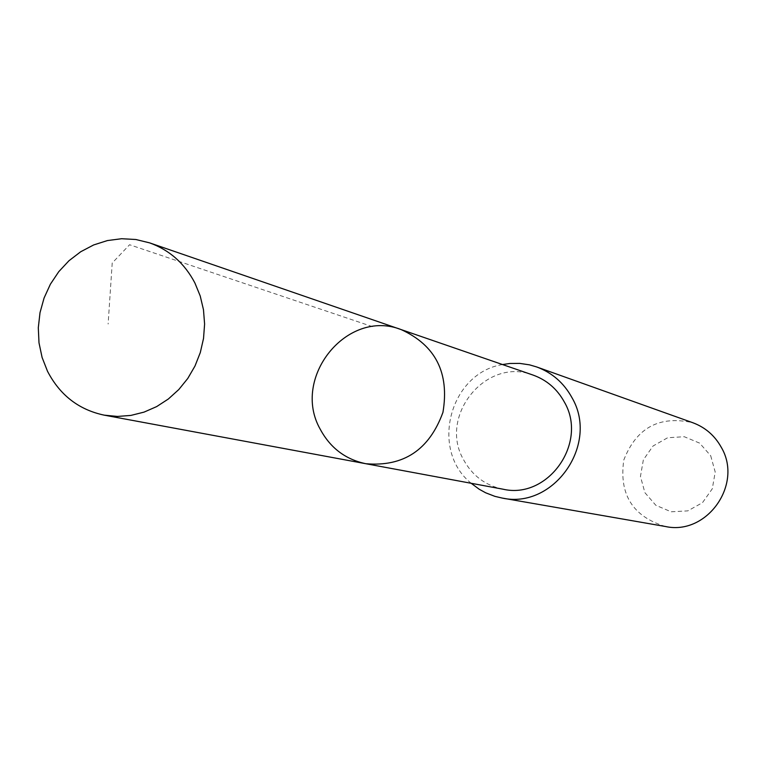 <?xml version="1.0" encoding="UTF-8"?>
<svg xmlns="http://www.w3.org/2000/svg" width="766" height="766" viewBox="0 0 766 766"><rect width="100%" height="100%" fill="white"/><g stroke="black" fill="none" stroke-linecap="round" stroke-linejoin="round"><path stroke-width="0.57" stroke-dasharray="3.83 2.87" d="M401.173 329.6C347.094 308.143 290.908 377.849 320.245 429.257C330.299 447.938 345.485 459.428 365.813 463.717M502.965 489.187C485.424 485.491 472.296 475.676 463.554 459.724C438.056 415.823 486.391 356.573 533.05 375.072M471.195 483.289C429.467 449.948 449.766 372.965 502.515 364.549M665.424 526.501C632.735 516.552 618.861 494.396 623.792 460.021C636.45 427.696 659.449 415.258 692.79 422.717M710.695 455.732L715.214 472.038L712.284 488.804L702.489 502.668L687.791 510.874L671.14 511.793L655.83 505.282L644.895 492.662L640.453 476.423L643.373 459.782L653.072 445.984L667.655 437.75L684.268 436.716L699.636 443.121L710.695 455.732M372.544 326.67L129.578 244.737L112.209 263.035L108.111 324.047"/><path stroke-width="1.15" d="M401.173 329.6L533.05 375.072C546.761 380.013 557.198 389.004 564.36 402.054C588.336 442.834 547.996 499.777 502.965 489.187L365.813 463.717C403.567 466.973 429.286 449.853 442.949 412.338C449.556 372.965 435.634 345.389 401.173 329.6C347.094 308.143 290.908 377.849 320.245 429.257C330.299 447.938 345.485 459.428 365.813 463.717C403.567 466.973 429.286 449.853 442.949 412.338C449.556 372.965 435.634 345.389 401.173 329.6L149.629 242.87C169.516 250.032 184.606 263.399 194.89 282.96L200.213 295.944L203.478 309.761L204.599 324.056L203.526 338.457L200.299 352.561L194.995 366.014L187.766 378.461L178.794 389.549L168.329 399.019L156.647 406.602L144.046 412.118L130.881 415.421L117.485 416.436L104.205 415.153C78.793 409.762 59.901 395.132 47.511 371.271L42.101 357.473L38.999 342.823L38.3 327.733L40.014 312.643L44.083 297.993L50.393 284.196L58.781 271.652L68.978 260.727L80.727 251.736L93.663 244.948L107.431 240.562L121.622 238.724L135.831 239.499L149.629 242.87M502.515 364.549L509.869 363.477L519.769 363.4L529.545 364.855L536.66 366.943C552.104 372.678 563.881 382.933 571.982 397.698C599.424 444.328 553.703 509.582 502.094 498.044L494.874 496.349L485.644 492.787L479.152 489.206L471.195 483.289M536.66 366.943L692.79 422.717C705.208 427.332 714.688 435.5 721.227 447.229C743.365 484.236 706.932 535.731 665.424 526.501L502.094 498.044M365.813 463.717L104.205 415.153"/></g></svg>
